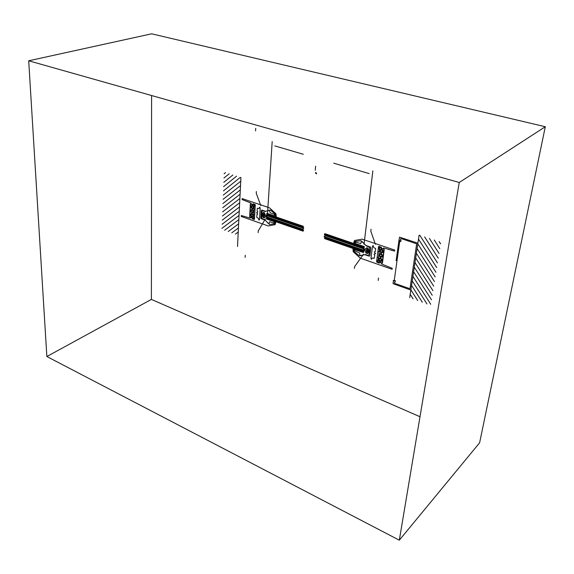 <?xml version="1.0" encoding="UTF-8"?>
<svg xmlns="http://www.w3.org/2000/svg" width="574" height="574" viewBox="0 0 574 574"><rect width="100%" height="100%" fill="white"/><g stroke="black" fill="none" stroke-linecap="round" stroke-linejoin="round"><path stroke-width="0.86" d="M151.601 95.528L151.393 299.413L46.853 356.526L399.317 540.191L459.236 182.496L28.7 60.787L46.853 356.526L151.393 299.413L419.996 416.738M479.62 442.776L399.317 540.191L479.62 442.776L545.3 126.732L459.236 182.496L545.3 126.732L151.665 33.809L28.7 60.787L151.665 33.809M274.81 145.904L303.287 154.263M303.007 229.32L267.003 216.922M303.381 230.081L266.96 217.524M303.431 230.734L266.924 218.134L267.161 214.489L303.165 226.823M266.888 218.694L267.197 213.93L303.373 226.307L303.022 227.161L303.825 228.079L302.864 229.019L303.61 230.547L303.043 231.143L266.888 218.644M303.337 227.519L267.118 215.099M303.632 228.258L267.082 215.702M223.939 178.055L229.177 173.786M223.602 186.629L236.574 176.175M223.767 182.353L232.865 174.977M223.085 199.343L240.52 185.574M222.92 203.54L240.305 189.901M222.253 220.143L239.466 206.999M222.418 216.025L239.674 202.751M222.583 211.878L239.889 198.489M222.755 207.723L240.097 194.206M221.923 228.337L239.049 215.429M222.088 224.247L239.258 211.225M224.678 230.224L238.841 219.62M223.257 195.124L240.736 181.226M223.429 190.891L240.305 177.38M224.118 173.743L225.503 172.602M267.635 211.677L272.191 141.541M267.706 210.608L272.176 141.756M267.57 212.746L271.76 148.121M260.761 205.521L256.255 193.287L256.363 191.515M265.69 211.318L261.816 210.034L261.263 210.443L260.797 218.005L261.278 218.759L265.131 220.136L269.536 224.513L274.724 223.767L275.054 222.081L275.75 222.224L275.211 224.621L268.323 225.962L241.238 216.47L241.281 215.515L250.214 218.156L250.515 217.324L251.95 217.826L252.151 218.83L254.461 219.347L255.301 204.832L253.005 203.756L252.696 204.602L251.247 204.114L251.046 203.096L242.092 199.565L242.142 198.597L269.515 207.838L275.965 213.829L276.245 216.427L275.463 216.161L275.377 214.31L270.49 210.07L265.633 211.34M240.915 177.603L238.081 235.132M240.477 186.528L238.497 226.665M228.237 231.516L238.641 223.788M231.81 232.822L238.432 227.935M235.412 234.135L238.232 232.061M238.181 233.08L237.521 246.497M254.547 217.912L252.574 216.025C250.608 217.295 250.881 212.43 252.632 214.992L254.741 214.518L255.021 209.711L253.041 207.824C251.06 209.115 251.34 204.208 253.098 206.776L255.071 206.504L255.05 204.495L253.084 203.835L252.775 204.681L250.35 204.007L249.64 216.821L252.036 217.804L252.237 218.809L254.182 219.49L254.547 217.912M252.216 216.341L251.304 215.917L250.982 214.841L251.563 214.174L252.474 214.597L252.797 215.681L252.216 216.341M251.29 211.419L252.058 212.215L252.89 211.964L252.947 210.916L252.18 210.12L251.355 210.371L251.29 211.419M251.649 207.566L252.524 208.154L253.22 207.644L253.055 206.547L252.18 205.958L251.477 206.475L251.649 207.566M255.265 205.499L254.497 218.687L249.855 217.065L250.58 203.906L255.265 205.499M254.196 205.133L253.443 218.321M251.799 216.821C253.608 216.384 253.665 215.343 251.979 213.693C250.178 214.131 250.113 215.171 251.799 216.821M252.259 208.627C254.074 208.183 254.131 207.128 252.438 205.478C250.63 205.937 250.573 206.984 252.259 208.627M252.029 212.732C253.837 212.294 253.902 211.246 252.208 209.596C250.4 210.041 250.343 211.089 252.029 212.732M251.785 217.058C253.866 216.556 253.938 215.358 251.993 213.456C249.912 213.958 249.848 215.164 251.785 217.058M252.251 208.871C254.339 208.355 254.411 207.142 252.452 205.241C250.364 205.765 250.3 206.977 252.251 208.871M252.015 212.976C254.103 212.466 254.174 211.261 252.223 209.359C250.135 209.869 250.07 211.074 252.015 212.976M269.608 221.751L273.891 223.013L274.322 221.715L266.515 219.01L267.025 216.606L266.587 216.463L266.436 218.888L266.458 216.441L265.468 216.097L265.274 217.072L264.119 217.912L263.021 217.539L262.835 216.326L261.708 216.082L261.622 217.553L262.368 218.744L264.693 219.591L268.51 223.666L269.22 223.221L269.608 221.751M273.942 221.083L267.427 218.83L267.391 219.318L273.906 221.571L273.942 221.083M270.203 212.775L274.48 214.454L274.716 215.996L266.881 213.32L267.061 215.968L266.63 215.824L266.788 213.385L266.645 215.652L265.511 215.408L264.442 212.76L263.344 212.38L263.014 213.42L262.031 213.083L261.995 211.411L262.863 210.773L265.202 211.533L269.4 210.177L270.203 212.775M274.264 216.348L267.728 214.109L267.764 213.621L274.3 215.86L274.264 216.348M265.41 218.838L258.264 230.913L258.156 232.621M258.68 219.096C258.781 220.28 259.053 220.409 259.498 219.483L260.187 208.132C259.871 206.927 259.591 206.862 259.355 207.953L258.939 208.527L257.281 208.269L257.116 211.067L257.812 211.849L257.331 212.516C256.298 212.459 256.284 212.746 257.281 213.385L257.669 214.346L256.908 214.626L256.743 217.41L258.35 218.271L258.68 219.096M262.383 215.594L262.497 213.772M261.866 215.415L261.981 213.593M261.593 215.623L261.744 213.212M262.11 215.795L262.261 213.392M261.077 215.444L261.227 213.04M261.105 212.997L260.962 215.401M261.357 215.243L261.464 213.42M264.04 217.711L262.964 217.345L263.265 212.495L264.349 212.861L264.04 217.711M263.416 215.953L263.531 214.124M262.899 215.774L263.014 213.951M262.627 215.975L262.777 213.571M263.143 216.154L263.294 213.743M263.66 216.333L263.81 213.923M263.932 216.133L264.047 214.303M264.176 216.506L264.327 214.102M264.449 216.305L264.564 214.482M417.678 300.539L410.884 289.87M422.292 302.218L411.558 285.371M435.967 272.277L417.793 243.835M435.207 276.926L417.083 248.542M432.222 295.258L414.292 267.154M434.453 281.547L416.38 253.234M433.707 286.139L415.684 257.898M432.961 290.709L414.988 262.533M426.934 303.911L412.232 280.851M430.751 304.285L412.914 276.309M431.49 299.786L413.603 271.746M436.728 267.606L418.503 239.093M437.488 262.914L419.874 235.362M413.093 298.867L410.209 294.347M369.168 173.592L333.702 163.181M324.267 236.624L363.349 250.085M324.568 237.378L363.27 250.716M324.741 238.081L363.191 251.355L363.651 247.538L324.504 234.12M363.722 246.949L363.127 251.936L324.518 238.597M324.547 234.78L363.579 248.169M324.927 235.555L363.5 248.807M324.525 238.576L324.891 237.736L324.073 236.811L325.071 235.864L324.317 234.307L324.963 233.661L363.729 246.928L363.127 251.914M364.174 243.197L372.856 170.858M364.311 242.07L372.835 171.052M364.038 244.316L372.024 177.761M379.572 262.239L382.449 263.086L384.25 249.417L381.387 248.277L381.208 247.186L378.883 246.397L378.46 248.427L380.598 250.178C383.095 248.886 382.413 254.11 380.454 251.297L377.871 251.728L377.218 256.822L379.464 258.91C381.947 257.64 381.272 262.813 379.328 260.015L376.946 260.201L376.573 261.88L379.141 263.107L379.572 262.239M364.755 254.691L369.19 256.183L369.864 255.782L370.854 247.817L370.33 246.992L365.875 245.435L360.981 240.7L355.005 241.41L354.56 243.175L353.692 242.881L354.488 240.506L362.022 239.143L394.74 250.07L394.596 251.118L383.647 247.954L383.217 248.843L381.495 248.262L381.315 247.164L378.539 246.547L376.566 261.945L379.235 263.193L379.665 262.325L381.373 262.921L381.545 264.004L392.236 268.273L392.099 269.292L360.207 258.121L353.204 251.713L352.996 249.023L353.857 249.317L353.878 251.233L359.202 255.782L364.827 254.669M379.995 261.665C382.557 261.227 382.722 259.95 380.497 257.841C377.943 258.286 377.778 259.563 379.995 261.665M380.031 261.414C382.248 261.026 382.392 259.922 380.462 258.092C378.252 258.487 378.108 259.591 380.031 261.414M380.562 257.324C383.131 256.872 383.296 255.588 381.064 253.478C378.503 253.938 378.338 255.222 380.562 257.324M380.598 257.073C382.822 256.678 382.966 255.566 381.028 253.737C378.811 254.131 378.668 255.243 380.598 257.073M382.169 263.172L376.652 261.249L378.445 247.258L384.013 249.145L382.169 263.172M381.165 252.703C383.396 252.302 383.54 251.182 381.602 249.353C379.371 249.762 379.227 250.881 381.165 252.703M381.129 252.962C383.705 252.495 383.877 251.204 381.638 249.094C379.062 249.568 378.897 250.86 381.129 252.962M364.016 250.049L365.15 250.443L365.172 251.563L366.248 253.263L367.504 253.694L367.948 252.617L369.089 253.012L369.025 254.763L367.977 255.394L365.301 254.512L360.422 255.746L359.747 254.77L359.618 253.026L354.538 250.608L354.66 249.539L355.041 249.597L363.457 252.582L363.077 252.345L363.378 249.805L363.873 249.977L363.564 252.517L364.016 250.049M364.11 249.26L365.251 249.647L365.523 248.628L366.922 247.774L368.178 248.205L368.329 249.496L369.477 249.891L369.835 248.226L369.017 246.942L366.341 245.988L362.101 241.582L361.254 242.041L360.737 243.584L355.894 242.171L355.478 242.45L355.715 243.728L364.181 246.555L364.11 249.26M363.493 254.239L354.589 266.659L354.38 268.445M355.184 249.195L362.517 251.728L362.459 252.237L355.119 249.697L355.184 249.195M355.758 244.201L363.12 246.72L363.177 246.21L355.815 243.692L355.758 244.201M363.478 249.016L363.966 249.188L364.275 246.633L363.78 246.468L363.478 249.016M362.459 239.179L362.022 239.143M374.083 258.451L372.49 257.898L371.959 258.479C371.615 259.599 371.292 259.527 370.991 258.25L372.483 246.268C373.071 245.285 373.394 245.435 373.437 246.705L373.782 247.602L375.654 248.571L375.281 251.534L374.356 251.799L374.75 252.84C375.905 253.557 375.87 253.859 374.635 253.758L374.018 254.447L374.8 255.301L374.083 258.451M375.396 244.266L370.797 231.135L371.034 229.256M366.334 253.127L367.568 253.557L368.192 248.456L366.951 248.033L366.334 253.127M367.654 249.869L367.425 251.785M367.396 249.46L367.087 251.993M368.25 250.07L368.013 251.993M369.441 250.479L369.204 252.402M370.036 250.687L369.8 252.61M368.845 250.278L368.608 252.194M368.587 249.869L368.278 252.402M369.778 250.278L369.469 252.811M369.182 250.07L368.874 252.603M367.991 249.668L367.683 252.194M370.374 250.486L370.065 253.019M370.201 253.062L370.517 250.529M366.47 249.46L366.234 251.376M367.066 249.668L366.829 251.584M366.8 249.26L366.492 251.785M381.258 260.417L381.129 259.247L380.117 258.587L379.235 259.096L379.371 260.259L380.375 260.926L381.258 260.417M380.67 256.521L379.794 255.638L379.938 254.519L380.957 254.289L381.832 255.172L381.688 256.284L380.67 256.521M382.463 251.512L381.703 252.201L380.627 251.721L380.304 250.551L381.064 249.855L382.141 250.336L382.463 251.512M377.9 261.687L379.708 247.681M394.941 283.499C394.101 282.717 394.159 282.243 395.12 282.078L395.321 280.636L393.362 280.535L393.09 283.678L410.855 290.064L417.894 243.175L399.569 237.162L398.959 240.355L400.803 241.582L401.018 240.076C400.171 239.265 400.243 238.77 401.248 238.597L416.674 243.835L409.965 288.729L394.919 283.491M409.714 297.641L419.099 235.11M438.256 258.192L424.638 236.897M439.031 253.45L429.438 238.447M439.806 248.678L434.26 240.004M440.588 243.885L439.11 241.568M316.518 173.944L315.535 173.133M396.132 260.668L398.944 240.449L399.805 240.477L400.207 241.109L399.705 241.41L394.302 280.09L394.668 280.672L394.144 280.966L393.377 280.442M316.583 173.226L315.6 172.415M315.621 166.187L315.255 170.248M378.517 278.024L378.209 280.428M255.717 128.354L255.573 130.879M245.249 255.236L245.134 257.432"/></g></svg>
